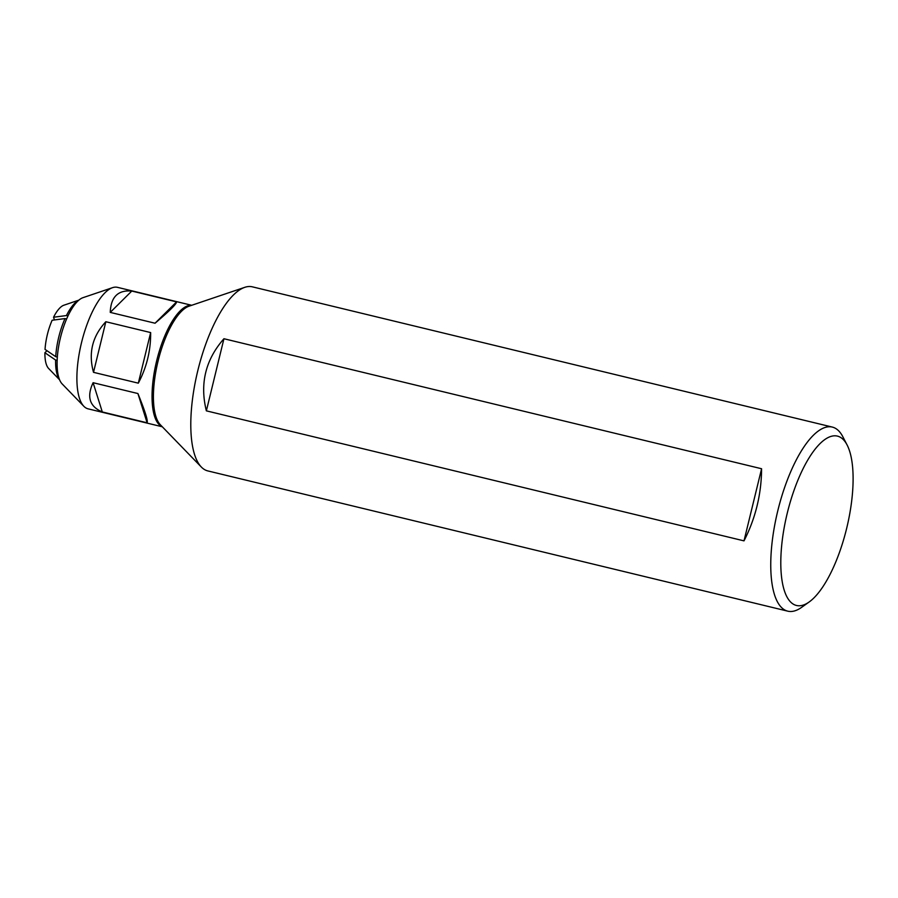 <?xml version="1.0" encoding="UTF-8"?>
<svg xmlns="http://www.w3.org/2000/svg" width="898" height="898" viewBox="0 0 898 898"><rect width="100%" height="100%" fill="white"/><g stroke="black" fill="none" stroke-linecap="round" stroke-linejoin="round"><path stroke-width="1.35" d="M252.518 286.866A94.705 33.316 103.6 0 0 252.349 286.832A94.705 33.316 103.6 0 0 244.795 287.326L189.051 306.184A62.501 21.99 103.6 0 0 157.981 361.434A62.501 21.99 103.6 0 0 160.372 424.788L201.332 467.027A94.705 33.316 103.6 0 0 207.663 470.878A94.705 33.316 103.6 0 0 207.831 470.922A94.705 33.316 103.6 0 0 207.999 470.967M244.795 287.326A94.705 33.316 103.6 0 0 197.706 371.042A94.705 33.316 103.6 0 0 201.332 467.027M761.583 468.745L223.939 338.737C205.519 359.683 199.659 383.727 206.36 410.846L744.004 540.865C755.577 518.157 761.437 494.113 761.583 468.745L744.004 540.865M847.128 445.026L842.852 436.776A94.705 33.316 103.6 0 0 832.48 427.122A94.705 33.316 103.6 0 0 832.311 427.078A94.705 33.316 103.6 0 0 777.724 511.052A94.705 33.316 103.6 0 0 787.625 611.134A94.705 33.316 103.6 0 0 787.793 611.168A94.705 33.316 103.6 0 0 801.6 607.362L809.165 601.974A87.128 30.655 103.6 0 0 846.747 527.99A87.128 30.655 103.6 0 0 847.128 445.026A87.128 30.655 103.6 0 0 837.587 436.147A87.128 30.655 103.6 0 0 787.265 513.14A87.128 30.655 103.6 0 0 796.313 605.432A87.128 30.655 103.6 0 0 809.165 601.974M223.939 338.737L206.36 410.846M88.24 408.871A62.501 21.99 -76.4 0 1 88.127 408.848A62.501 21.99 -76.4 0 1 88.015 408.826A62.501 21.99 -76.4 0 1 83.84 406.278L62.153 383.917A45.461 15.996 -76.4 0 1 60.413 337.839A45.461 15.996 -76.4 0 1 83.02 297.653L112.519 287.674A62.501 21.99 -76.4 0 1 117.515 287.349A62.501 21.99 -76.4 0 1 117.627 287.371M83.84 406.278A62.501 21.99 -76.4 0 1 81.449 342.935A62.501 21.99 -76.4 0 1 112.519 287.674M191.555 305.331A62.501 21.99 103.6 0 0 156.6 361.108A62.501 21.99 103.6 0 0 162.212 426.673M105.841 321.731C92.326 336.279 88.217 353.15 93.515 372.333L138.314 383.165C146.711 367.293 150.819 350.433 150.651 332.574L105.841 321.731L93.515 372.333M93.1 382.705C86.5 396.804 89.564 406.558 102.305 411.958L147.115 422.801C148.069 420.702 144.993 410.947 137.91 393.537L93.1 382.705L102.305 411.958M131.782 291.053C118.02 289.841 110.836 296.957 110.252 312.392L155.051 323.224C169.34 311.101 176.513 303.995 176.58 301.885L131.782 291.053L110.252 312.392M147.115 422.801L137.91 393.537M138.314 383.165L150.651 332.574M155.051 323.224L176.58 301.885M59.504 379.573A42.543 14.963 -76.4 0 1 55.597 360.031L44.9 352.746A33.338 11.73 103.6 0 0 48.604 368.461L59.594 379.798M46.954 350.714L44.9 352.746M55.721 356.674L45.035 349.401A33.338 11.73 103.6 0 1 52.14 320.249L65.015 318.577A42.543 14.963 -76.4 0 0 55.721 356.674L57.337 357.067M78.856 300.145L63.904 305.208A33.338 11.73 103.6 0 0 53.554 317.23L54.419 319.957M78.676 300.302A42.543 14.963 103.6 0 0 66.441 315.557L53.554 317.23M66.441 315.557L67.99 315.939M66.62 318.97L65.015 318.577M57.158 360.412L55.597 360.031M252.349 286.832L832.311 427.078M207.831 470.922L787.793 611.168M117.515 287.349L191.701 305.286M88.127 408.848L162.314 426.786"/></g></svg>
